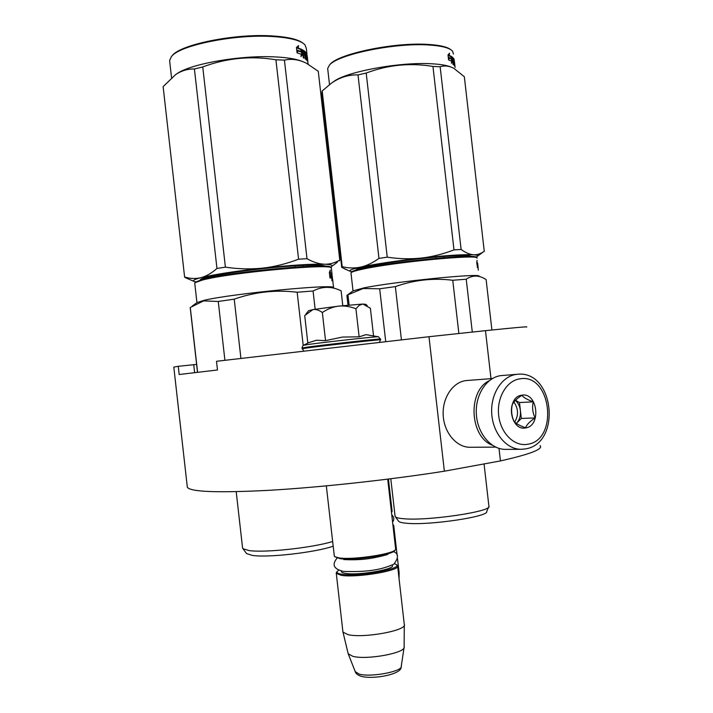 <?xml version="1.0" encoding="UTF-8"?>
<svg xmlns="http://www.w3.org/2000/svg" width="713" height="713" viewBox="0 0 713 713"><rect width="100%" height="100%" fill="white"/><g stroke="black" fill="none" stroke-linecap="round" stroke-linejoin="round"><path stroke-width="1.07" d="M187.234 486.284L187.341 487.264C190.469 491.97 218.089 492.959 270.218 490.25C321.313 487.255 390.332 479.724 444.368 471.195L500.437 460.928C530.276 454.199 543.484 449.074 540.071 445.572M500.437 460.928L499.002 448.397M490.99 378.648L485.473 330.663C515.695 327.543 529.349 326.349 526.426 327.071M444.368 471.195L428.976 336.714L485.473 330.663M428.976 336.714L216.502 361.286L217.483 369.976L179.195 374.512L178.268 366.295L173.803 367.097L187.341 487.264M196.61 364.423L178.268 366.295M194.631 372.658L193.722 364.619M391.499 512.415L392.132 511.435L388.433 479.056M393.095 526.328L393.71 525.267L392.89 524.536M398.505 573.787L399.12 572.539M395.029 550.071L394.886 550.249C394.761 554.545 354.058 560.855 340.092 558.671L334.878 556.773L339.245 557.94C353.612 560.177 395.555 553.68 395.662 549.277L387.712 479.145M334.878 556.773L334.272 555.73M338.72 570.15L337.071 571.639C336.607 572.824 338.203 573.698 341.866 574.259C358.22 577.129 404.726 568.484 395.982 564.34L394.512 563.707M337.071 571.639L336.278 573.368L341.224 575.32C356.732 578.091 401.651 570.382 397.587 565.765L396.348 564.634M336.295 572.61L336.937 571.808M404.155 646.843C406.463 652.85 366.714 660.256 352.775 656.299L348.194 653.803L342.998 632.119L347.962 634.615C363.425 638.581 407.791 630.381 404.307 624.347M342.998 632.119L342.864 631.326M348.194 653.803L348.051 653.215M308.524 342.757L316.403 340.253L325.538 340.627L342.525 337.053L359.138 336.839L366.01 334.647L378.407 336.777C381.384 335.921 326.83 341.884 309.023 344.379L303.408 345.306M325.538 340.627L322.338 312.508C327.686 308.925 333.123 306.804 338.639 306.127L362.587 304.059L359.183 305.369L355.93 308.765C349.94 306.447 344.174 305.574 338.639 306.127L312.918 309.594L308.604 310.716M362.587 304.059L365.582 304.264L367.24 305.583M322.338 312.508C318.961 310.102 315.823 309.13 312.918 309.594L304.709 315.583L307.829 343.087M373.505 335.591L370.386 308.248L362.89 304.05M359.138 336.839L355.93 308.765M525.374 448.923C561.826 443.513 554.259 370.118 517.495 374.272L500.856 375.617C486.444 377.373 475.001 395.145 476.355 414.413C477.523 433.7 491.212 449.716 505.767 449.368L521.043 449.306M520.018 378.826C506.738 380.466 496.533 397.676 498.681 415.474C500.633 433.308 514.367 446.784 527.549 444.279C559.045 440.153 551.309 373.095 520.018 378.826M521.898 395.18C505.802 396.695 509.795 431.401 525.668 427.907C541.532 426.026 537.62 392.105 521.898 395.18M521.809 395.358C516.667 398.674 513.422 401.918 512.068 405.073C510.775 410.581 511.399 416.009 513.939 421.365C515.909 423.558 519.768 425.688 525.534 427.747C526.827 424.511 530.026 421.249 535.133 417.943C532.584 412.658 531.969 407.292 533.279 401.847C527.558 399.806 523.734 397.64 521.809 395.358M533.279 401.847L519.483 402.542L515.481 400.305M535.133 417.943L521.31 418.424L519.483 402.542M515.356 400.43C518.155 402.854 519.83 406.214 520.392 410.483C520.855 415.688 519.572 419.939 516.542 423.246L521.31 418.424M514.661 422.087C518.707 415.305 518.449 408.638 513.904 402.07M492.425 378.541L465.865 380.599C452.55 382.239 441.998 398.335 443.219 415.741C444.279 433.156 456.864 447.612 470.295 447.274L495.687 447.113M489.261 380.706C467.478 390.902 469.582 436.73 492.318 445.206M195.487 282.098L202.84 279.229C230.575 271.626 333.827 262.304 330.52 267.482M194.774 283.409L194.997 282.704L202.18 280.12C230.254 272.455 334.825 262.999 331.429 268.204M197.082 302.553L204.453 300.226C232.251 293.604 335.502 283.667 333.595 287.633M331.839 278.364L331.875 280.708L331.83 278.239L330.057 277.91L330.172 275.45L331.759 275.815L330.164 275.699M331.759 275.815L332.231 278.311M331.385 278.123L331.135 275.895M330.885 275.298L330.787 273.204L329.379 272.812L330.181 272.705L330.226 270.191L329.361 272.624L329.959 277.901L329.656 275.218M330.092 275.156L331.705 275.521L331.607 273.106L330.787 273.204M330.181 272.705L331.607 273.106M332.953 281.546L331.955 275.066M332.098 276.305L331.946 275.04M331.812 273.845L332.267 277.812M332.383 277.794L332.374 276.501M332.053 274.799L331.83 274.033M331.964 273.828L332 274.505M224.907 360.252L218.258 301.465L203.579 300.904L190.282 307.49L197.599 372.311M315.137 309.219L313.069 291.011L297.161 292.232L303.203 345.422M341.171 291.26L342.784 305.681M313.069 291.011C322.267 286.198 331.616 286.136 341.099 290.833M240.914 358.3L234.221 299.166C254.71 291.947 275.69 289.63 297.161 292.232M234.221 299.166L218.258 301.465M332.65 541.506C311.991 547.86 264.318 552.985 248.935 550.543L242.919 548.68L242.545 547.682M333.185 546.203C315.199 552.504 267.455 557.931 252.286 555.4L246.591 553.582L242.919 548.68M330.262 267.179L331.376 266.644C333.577 265.298 331.233 264.496 324.344 264.22C318.827 263.953 313.043 262.117 307 258.694L298.578 259.202L275.913 59.767L284.425 60.133C291.608 58.493 298.925 59.518 306.367 63.216L318.265 71.273L339.771 260.085L339.263 260.878M303.194 43.315C298.346 39.375 287.927 36.907 271.938 35.917C234.675 33.431 180.202 44.509 172.163 55.712L171.441 56.55C179.542 45.24 234.737 34.028 272.455 36.532C289.924 37.629 300.761 40.409 304.977 44.874L306.332 48.502L306.982 54.161M195.62 281.902L193.651 281.261C192.572 280.405 195.006 279.211 200.95 277.669C206.137 276.341 211.476 273.275 216.966 268.471L225.397 267.143L202.75 66.96C226.484 58.047 250.878 55.65 275.913 59.767M188.642 279.077L184.605 276.974C190.05 278.721 195.496 278.952 200.95 277.669C214.185 274.434 234.737 271.261 262.616 268.133C250.29 269.38 237.884 269.051 225.397 267.143M221.912 275.476L221.77 274.273M184.605 276.974L163.125 86.638L175.674 74.544C181.583 70.667 187.831 68.813 194.417 68.974L202.75 66.96M216.966 268.471L194.417 68.974M339.771 260.085C334.736 262.99 329.593 264.363 324.344 264.22C311.037 263.89 290.458 265.2 262.616 268.133C274.345 266.831 286.332 263.855 298.578 259.202M200.273 279.924C200.023 276.635 256.742 268.088 295.342 265.815C313.577 264.728 323.577 264.88 325.351 266.252M303.177 266.582L303.034 265.388M295.298 267.072L295.155 265.824M229.738 274.238L229.595 272.99M302.259 61.416C296.287 58.983 287.125 57.477 274.772 56.888C240.495 55.053 190.246 63.894 176.771 73.831M307 258.694L284.425 60.133M169.739 61.719L169.605 60.498L171.441 56.55M301.474 52.058L301.795 54.919L301.046 55.792M301.795 54.919L302.562 54.758L301.964 49.518L301.635 52.022L297.686 50.962M301.635 52.022L297.767 50.578L297.25 52.878L301.296 54.268L300.922 56.568L302.562 54.758M308.114 64.152L306.92 55.382M307.045 55.364L307.784 61.871L306.875 55.017L306.225 54.019L306.037 55.061M306.394 55.534L306.848 56.158L306.216 56.434M305.895 55.605L305.957 56.14M306.848 56.158L306.528 56.995M306.474 59.482L306.537 60.088M307 56.933L307.107 60.721M307.428 60.676L306.242 59.803L305.69 56.14L304.79 55.792M305.173 55.721L305.146 58.938L304.398 52.37L303.15 51.577L303.23 53.056L302.722 53.154M303.132 52.192L302.57 51.844M303.105 51.586L302.553 51.693M303.23 53.056L304.389 53.76L302.749 53.368M303.604 53.903L303.702 54.749M304.389 53.76L304.567 55.284L303.408 54.58L303.809 58.127L303.257 57.833L302.464 49.848M302.57 49.83L305.324 51.728L304.522 51.862L302.401 50.32M306.046 59.232L307.071 59.402L305.957 58.519M307.071 59.402L305.779 52.254M304.959 52.789L305.512 52.299M305.574 52.771L305.048 52.86M306.091 54.036L305.868 53.555M305.832 52.245L307.089 55.48M307.178 55.471L307.463 58.288M307.437 57.601L307.125 55.471M307.686 59.776L307.553 59.108M307.606 59.108L307.909 62.12M304.879 53.127L304.665 54.259M305.004 54.206L305.521 54.625L304.897 52.735L304.62 54.268M305.521 54.625L304.665 54.714M305.182 54.687L305.307 55.828M306.18 58.484L306.037 57.512M305.146 56.229L305.467 58.6M304.522 51.862L304.754 52.762M304.799 53.136L304.923 54.215M304.977 54.714L305.093 55.739M303.48 55.231L302.918 54.892M304.897 56.274L305.2 58.974M305.44 54.643L305.592 55.65M305.324 51.728L306.269 58.475M307.517 58.279L307.615 59.134M298.132 47.976L301.831 49.455L301.528 51.701L297.642 50.258L297.054 52.824L296.448 47.486L298.604 45.623L298.132 47.976L297.41 48.154L301.073 49.616L300.841 51.398M301.831 49.455L301.073 49.616M297.642 50.258L296.831 50.881M297.767 46.381L297.41 48.154M351.589 272.099L351.892 271.724C352.953 270.895 356.42 269.835 362.311 268.551C392.792 261.519 479.564 253.222 476.195 257.527M351.01 273.239L351.224 272.562C352.293 271.724 355.805 270.664 361.758 269.362C392.605 262.277 480.509 253.864 477.042 258.186M353.042 290.877L363.871 287.9C394.423 281.644 481.328 272.927 479.091 276.234M478.129 267.954L478.316 270.12L478.12 267.856L477.353 267.491L477.3 265.236L477.888 265.628L477.318 265.699M478.156 267.945L477.746 264.345M476.765 262.758L477.042 260.397L477.015 264.986M477.247 264.96L477.853 265.361L477.603 263.142L476.845 263.231L477.05 264.986M477.157 262.705L477.603 263.142M385.706 341.509L379.681 288.792L363.14 288.515L347.944 294.817L349.112 305.048M472.291 332.071L466.222 279.229L452.755 280.262L458.869 333.506M491.908 329.994L486.106 279.532L484.002 278.328C477.87 275.058 471.944 275.352 466.222 279.229M401.419 339.753L395.35 286.608C414.021 279.968 433.156 277.856 452.755 280.262M395.35 286.608L379.681 288.792M346.919 295.743L347.944 294.817M488.993 506.257C491.961 511.524 428.014 521.043 403.986 518.761C399.307 518.404 396.446 517.772 395.403 516.872L395.038 515.918M488.628 507.086L486.703 511.453C489.385 516.568 429.493 525.543 406.882 523.28C402.48 522.923 399.77 522.308 398.772 521.426L395.403 516.872M398.451 520.98L398.772 521.426M475.821 257.143L476.944 256.635C478.664 255.664 477.532 255.04 473.539 254.764C469.617 254.443 465.473 252.678 461.124 249.461L453.994 249.889L432.943 66.434L440.144 66.737C444.52 65.373 449.038 65.863 453.7 68.216L464.341 76.728L484.252 251.261M450.946 49.785C447.425 46.915 439.761 45.124 427.96 44.411C394.084 42.076 337.543 53.974 329.959 64.518L329.308 65.311C336.946 54.669 394.227 42.628 428.522 44.981C441.552 45.784 449.555 47.842 452.541 51.158L453.477 54.072M329.397 65.204L329.959 64.518M351.857 271.751L349.86 271.145C348.987 270.254 352.596 268.908 360.698 267.099C366.58 265.806 372.676 262.91 378.968 258.409L387.23 257.161L366.197 73.065C387.836 64.856 410.082 62.646 432.943 66.434M348.194 270.432L341.714 267.375L342.204 266.689C348.336 268.222 354.504 268.364 360.698 267.099C375.475 263.953 395.644 260.949 421.196 258.079C409.948 259.22 398.629 258.917 387.23 257.161M341.714 267.375L321.83 92.85L322.178 90.952L331.857 82.842C340.048 77.271 348.764 74.624 358.006 74.901L366.197 73.065M369.058 267.188L368.933 266.127M342.204 266.689L322.178 90.952M378.968 258.409L358.006 74.901M484.394 251.163C480.883 253.766 477.264 254.969 473.539 254.764C463.887 254.3 446.436 255.406 421.196 258.079C431.891 256.894 442.826 254.158 453.994 249.889M355.921 270.12C353.933 267.286 413.709 258.151 449.261 256.074C463.227 255.236 470.625 255.379 471.445 256.502M443.7 257.66L443.566 256.475M436.008 258.32L435.875 257.108M375.769 265.994L375.635 264.862M450.732 66.933C446.383 65.222 439.698 64.152 430.679 63.724C399.137 61.96 346.536 71.763 333.907 81.416L331.973 82.761M461.124 249.461L440.144 66.737M327.828 69.883L327.677 68.519L329.308 65.311M451.427 59.143L451.534 62.093M451.73 61.737L452.461 61.594L451.908 56.755L451.775 59.072L448.985 58.199M451.775 59.072L449.047 57.789L448.718 59.91L451.614 61.158L451.427 63.279L452.461 61.594M454.261 61.764L453.744 61.835M454.457 62.815L454.6 63.519M454.448 61.737L455.063 67.067M454.315 62.263L453.798 62.334M454.377 62.824L453.816 62.477M455.126 67.432L454.27 62.824M454.012 62.441L454.154 65.427L453.459 59.357L452.345 58.716M452.559 60.569L453.513 60.641L452.505 60.07M452.764 60.774L452.719 61.978M453.513 60.641L453.005 64.428L452.238 57.049M452.292 57.04L453.86 58.751L453.103 58.867L452.238 57.762M454.627 65.846L454.52 64.981M454.93 65.801L454.065 59.215M454.252 60.855L454.074 59.215M453.049 62.459L453.183 64.553M453.726 59.687L454.11 61.425L453.504 59.723M452.71 59.482L452.764 60.017M453.013 62.165L453.299 64.642M452.71 58.644L452.817 60.008M453.86 58.751L454.644 64.963M449.243 55.373L451.819 56.701L451.694 58.778L448.949 57.495L448.575 59.856L448.005 54.946L449.52 53.199L449.243 55.373L448.539 55.543L451.088 56.844L450.999 58.395M451.819 56.701L451.088 56.844M448.949 57.495L448.317 57.637M448.709 54.179L448.539 55.543M341.518 571.042C340.93 572.12 342.285 572.913 345.582 573.412C358.978 575.756 397.373 568.903 392.025 565.213M404.03 647.68L401.276 666.147C403.077 671.414 370.635 677.591 359.138 674.088L355.226 671.601M379.476 342.213L380.466 339.851C385.029 338.889 326.884 345.288 307.9 347.846L302.089 348.773M380.457 339.807L380.377 339.067C384.94 338.078 326.795 344.459 307.811 347.044L302 347.989M517.495 374.272L516.381 374.396C501.863 376.17 490.357 394.209 491.747 413.79C492.95 433.379 506.756 449.662 521.408 449.306L524.964 448.967M453.967 59.232L453.415 59.313L453.958 59.215M393.745 525.57L397.159 555.472M397.542 558.823L399.093 572.459M399.066 578.724L399.12 572.958M326.331 485.883L334.326 556.193M345.217 559.634L344.914 559.019M385.849 554.972L386 554.295M397.658 566.336L404.253 624.196M336.278 573.368L342.935 631.976M404.119 646.655L404.298 625.132M361.393 676.379C357.997 675.273 356.01 673.83 355.404 672.056L348.292 653.99M401.161 666.905C402.132 674.017 374.592 679.623 361.536 676.423M393.424 551.595C398.692 553.511 398.817 557.718 393.826 564.206C382.631 569.09 370.127 572.316 343.541 571.398C333.72 569.161 331.581 564.723 337.124 558.083M386.981 554.794L388.228 553.769C388.425 554.438 383.532 555.801 373.567 557.86C364.842 559.509 355.297 560.088 344.949 559.598L343.889 559.625M391.776 514.768C394.12 517.201 394.396 519.617 392.596 522.023M308.872 342.579L303.524 345.244C303.319 344.673 302.802 345.573 301.991 347.944L303.658 350.885M378.407 336.777L380.368 339.014M308.702 310.601L305.868 314.148M521.408 449.306L525.249 448.949M195.727 281.795L194.997 282.704M194.729 283.052L196.948 302.651M331.385 268.525L331.937 273.337M332.882 281.644L333.559 287.597M197.394 302.33L192.225 306.073M190.202 307.606L197.501 372.32M236.208 491.694L242.598 548.217M193.651 281.261L184.934 277.464M331.928 266.234L337.338 262.259M171.548 77.708L169.605 60.498M305.503 52.281L305.004 52.361M307.544 59.117L307.446 58.288M351.892 271.724L351.224 272.562M350.965 272.847L353.024 290.895M353.443 290.574L347.311 295.102M346.883 295.423L347.997 305.155M484.056 463.931L488.868 505.865M390.795 478.762L395.109 516.497M349.86 271.145L344.245 268.721M341.768 267.152L321.83 92.2M477.594 256.154L483.325 251.903M329.504 84.553L327.677 68.519"/></g></svg>
